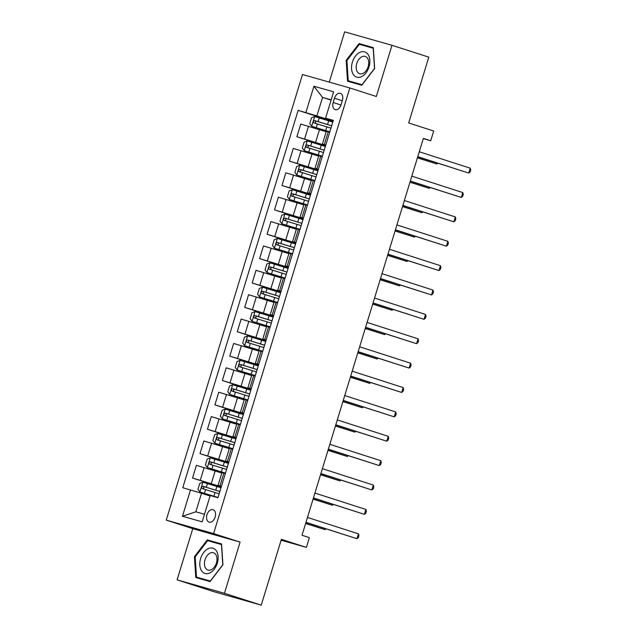<?xml version="1.0" encoding="UTF-8"?>
<svg xmlns="http://www.w3.org/2000/svg" width="637" height="637" viewBox="0 0 637 637"><rect width="100%" height="100%" fill="white"/><g stroke="black" fill="none" stroke-linecap="round" stroke-linejoin="round"><path stroke-width="0.96" d="M215.163 517.069A6.529 4.252 -72.2 0 0 213.069 509.696A6.529 4.252 -72.2 0 0 206.977 514.744A6.529 4.252 -72.2 0 0 209.071 522.117A6.529 4.252 -72.2 0 0 215.163 517.069M177.11 579.853L213.913 591.701L261.25 605.15L224.447 593.302L240.093 542.111L213.594 533.583L166.257 520.134L192.756 528.662L177.11 579.853L224.447 593.302M213.594 533.583L349.832 87.962L302.495 74.513L166.257 520.134M349.832 87.962L376.332 96.49L391.986 45.299L344.649 31.85L329.281 82.125M391.986 45.299L428.797 57.147L408.667 122.965L433.701 131.023L430.716 140.769L423.358 138.404L302.026 535.263L309.383 537.636L306.405 547.39L281.379 539.332L261.25 605.15M334.465 98.217L333.151 102.509A6.322 4.125 -72.2 0 0 335.181 109.66A6.322 4.125 -72.2 0 0 341.082 104.763L342.395 100.479A6.322 4.125 -72.2 0 0 340.365 93.328A6.322 4.125 -72.2 0 0 334.465 98.217L342.308 100.75M331.184 99.842L322.553 97.389L316.884 115.918L298.14 110.368L182.771 487.727L201.515 493.277L195.854 511.806L204.485 514.258M305.879 112.566L313.93 86.242L333.629 91.839L325.587 118.164L333.191 120.807M190.511 489.925L182.461 516.257L202.16 521.854L210.21 495.53L217.95 497.728L333.326 120.369L325.587 118.164M281.108 540.2L306.405 547.39M423.279 138.659L430.716 140.769M331.097 100.136L322.553 97.389L313.93 86.242M221.461 486.238L218.061 485.322L221.397 486.469M228.914 461.865L225.514 460.949L228.85 462.088M236.367 437.484L232.967 436.568L236.303 437.715M243.82 413.11L240.42 412.195L243.756 413.333M251.273 388.729L247.873 387.814L251.209 388.96M258.726 364.356L255.326 363.44L258.662 364.579M266.178 339.975L262.778 339.059L266.115 340.206M273.631 315.602L270.231 314.686L273.568 315.825M281.084 291.22L277.684 290.305L281.021 291.451M288.537 266.847L285.137 265.932L288.473 267.07M295.99 242.466L292.59 241.55L295.926 242.697M303.443 218.093L300.043 217.177L303.379 218.316M310.896 193.712L307.496 192.796L310.832 193.935M318.349 169.331L314.949 168.423L318.285 169.561M325.802 144.957L322.402 144.042L325.738 145.18M333.087 121.134L316.884 115.918M326.16 131.755L300.744 124.056L296.874 136.732L325.499 145.953M325.634 145.507L296.874 136.732M318.707 156.129L293.291 148.437L289.421 161.113L318.046 170.326M318.182 169.888L289.421 161.113M311.254 180.51L285.838 172.81L281.968 185.486L310.593 194.707M310.729 194.261L281.968 185.486M303.801 204.883L278.385 197.191L274.515 209.868L303.14 219.08M303.276 218.642L274.515 209.868M296.348 229.264L270.932 221.572L267.062 234.249L295.687 243.461M295.823 243.016L267.062 234.249M288.895 253.637L263.479 245.946L259.609 258.622L288.235 267.835M288.37 267.397L259.609 258.622M281.443 278.019L256.026 270.327L252.156 283.003L280.782 292.216M280.917 291.77L252.156 283.003M273.99 302.392L248.573 294.7L244.704 307.376L273.329 316.589M273.464 316.151L244.704 307.376M266.537 326.773L241.12 319.081L237.251 331.758L265.876 340.97M266.011 340.524L237.251 331.758M259.084 351.146L233.668 343.454L229.798 356.131L258.423 365.343M258.558 364.905L229.798 356.131M251.631 375.527L226.215 367.836L222.345 380.512L250.97 389.725M251.105 389.279L222.345 380.512M244.178 399.901L218.762 392.209L214.892 404.885L243.517 414.098M243.653 413.66L214.892 404.885M236.725 424.282L211.309 416.59L207.439 429.266L236.064 438.479M236.2 438.033L207.439 429.266M229.272 448.655L203.856 440.963L199.986 453.64L228.611 462.852M228.747 462.414L199.986 453.64M221.819 473.036L196.403 465.344L192.533 478.021L221.158 487.233M221.294 486.795L192.533 478.021M210.059 496.024L201.515 493.277M329.679 132.281L326.279 131.365L322.402 144.042M298.14 110.368L332.952 121.571M322.226 156.654L318.826 155.746L314.949 168.423M314.774 181.035L311.374 180.12L307.496 192.796M307.321 205.417L303.921 204.501L300.043 217.177M299.868 229.79L296.468 228.874L292.59 241.55M292.415 254.171L289.015 253.255L285.137 265.932M284.962 278.544L281.562 277.628L277.684 290.305M277.509 302.925L274.109 302.01L270.231 314.686M270.056 327.299L266.656 326.383L262.778 339.059M262.603 351.68L259.203 350.764L255.326 363.44M255.15 376.053L251.75 375.137L247.873 387.814M247.697 400.434L244.297 399.518L240.42 412.195M240.245 424.807L236.845 423.892L232.967 436.568M232.792 449.189L229.392 448.273L225.514 460.949M225.339 473.562L221.939 472.654L218.061 485.322M182.461 516.257L195.854 511.806M346.162 60.364L347.539 81.21L361.792 85.262L374.675 68.47L373.298 47.624L359.045 43.571L346.162 60.364L346.902 60.603L359.379 44.311L373.194 48.237L374.524 68.438L362.047 84.705L348.232 80.78L346.902 60.587M240.093 542.111L192.756 528.662M210.051 581.581L222.934 564.788L221.557 543.942L207.304 539.889L194.42 556.69L195.798 577.528L210.051 581.581M373.314 47.863L364.969 45.904M353.678 82.531L353.702 82.961M365.224 45.561L359.045 43.571M221.572 544.181L213.228 542.222M201.937 578.858L201.961 579.288M195.161 556.921L194.42 556.69M213.491 541.88L207.304 539.889M417.745 156.758L468.744 173.057L417.776 156.654M470.233 168.176L470.743 169.983L470.146 171.934L468.744 173.057L470.233 168.176L419.265 151.773M332.793 122.097L314.71 116.555L311.549 117.773L309.765 123.626L311.724 126.301L329.815 131.843M311.724 126.301L329.799 131.891M331.662 125.8L314.718 120.584C313.253 121.006 313.014 121.786 314.001 122.925L330.945 128.141M417.41 157.857L436.759 163.964L437.062 162.976M316.119 123.61C314.877 122.392 315.116 121.611 316.836 121.269L331.646 125.847M417.442 157.753L436.759 163.964L437.73 163.191M410.292 181.139L461.292 197.43L410.324 181.027M462.781 192.557L463.29 194.365L462.693 196.315L461.292 197.43L462.781 192.557L411.813 176.154M402.839 205.512L453.839 221.811L402.871 205.409M455.328 216.93L455.837 218.738L455.24 220.689L453.839 221.811L455.328 216.93L404.36 200.528M395.386 229.893L446.386 246.185L395.418 229.782M447.875 241.312L448.384 243.119L447.787 245.07L446.386 246.185L447.875 241.312L396.907 224.909M325.34 146.47L307.257 140.928L304.096 142.155L302.312 147.999L304.271 150.682L322.362 156.224M304.271 150.682L322.346 156.272M324.209 150.181L307.265 144.965C305.8 145.387 305.561 146.168 306.548 147.306L323.492 152.514M409.957 182.238L429.306 188.345L429.609 187.358M308.666 147.991C307.424 146.765 307.663 145.992 309.383 145.65L324.193 150.228M409.989 182.126L429.306 188.345L430.278 187.573M317.887 170.851L299.804 165.309L296.643 166.528L294.859 172.38L296.818 175.056L314.909 180.597M296.818 175.056L314.893 180.645M316.756 174.554L299.812 169.338C298.347 169.761 298.108 170.541 299.095 171.679L316.04 176.895M402.504 206.611L421.853 212.718L422.156 211.731M301.213 172.364C299.971 171.146 300.21 170.366 301.93 170.023L316.74 174.602M402.536 206.507L421.853 212.718L422.825 211.946M310.434 195.225L292.351 189.683L289.19 190.909L287.406 196.753L289.365 199.437L307.456 204.979M289.365 199.437L307.44 205.026M309.303 198.935L292.359 193.72C290.894 194.142 290.655 194.922 291.642 196.061L308.587 201.276M395.051 230.992L414.4 237.099L414.703 236.112M293.761 196.745C292.518 195.527 292.757 194.747 294.477 194.404L309.287 198.983M395.083 230.881L414.4 237.099L415.372 236.327M387.933 254.267L438.933 270.566L387.965 254.163M440.422 265.685L440.931 267.492L440.334 269.443L438.933 270.566L440.422 265.685L389.454 249.282M302.981 219.606L284.898 214.064L281.737 215.282L279.954 221.135L281.912 223.81L300.003 229.352M281.912 223.81L299.987 229.4M301.85 223.308L284.906 218.101C283.441 218.515 283.202 219.295 284.19 220.434L301.134 225.649M387.599 255.365L406.947 261.473L407.25 260.485M286.308 221.119C285.065 219.9 285.304 219.12 287.024 218.778L301.834 223.356M387.63 255.262L406.947 261.473L407.919 260.7M361.513 76.671A13.258 8.639 -72.2 0 0 369.85 60.22A13.258 8.639 -72.2 0 0 359.913 52.353A13.258 8.639 -72.2 0 0 351.576 68.804A13.258 8.639 -72.2 0 0 361.513 76.671M363.002 73.398A9.077 5.916 -72.2 0 0 368.632 64.488A9.077 5.916 -72.2 0 0 365.24 56.43A9.077 5.916 -72.2 0 0 361.904 56.749A9.077 5.916 -72.2 0 0 356.282 65.659A9.077 5.916 -72.2 0 0 359.674 73.709A9.077 5.916 -72.2 0 0 363.002 73.398M362.047 84.928L348.232 80.78M200.655 558.466A13.258 8.639 -72.2 0 0 205.098 573.507A13.258 8.639 -72.2 0 0 217.289 563.196A13.258 8.639 -72.2 0 0 212.846 548.154A13.258 8.639 -72.2 0 0 200.655 558.466M205.018 559.78A9.077 5.916 -72.2 0 0 207.933 570.035A9.077 5.916 -72.2 0 0 216.405 563.012A9.077 5.916 -72.2 0 0 213.499 552.757A9.077 5.916 -72.2 0 0 205.018 559.78M210.306 581.255L196.491 577.106L195.161 556.905L207.638 540.638L221.453 544.563L222.783 564.756L210.306 581.032L196.491 577.106M380.48 278.648L431.48 294.939L380.512 278.536M432.969 290.066L433.478 291.873L432.881 293.824L431.48 294.939L432.969 290.066L382.001 273.663M373.027 303.029L424.027 319.32L373.059 302.917M425.516 314.439L426.026 316.247L425.428 318.197L424.027 319.32L425.516 314.439L374.548 298.036M365.574 327.402L416.574 343.693L365.606 327.291M418.063 338.82L418.573 340.628L417.976 342.579L416.574 343.693L418.063 338.82L367.095 322.418M358.121 351.783L409.121 368.075L358.153 351.672M410.61 363.201L411.12 365.001L410.523 366.952L409.121 368.075L410.61 363.201L359.642 346.791M350.668 376.156L401.668 392.448L350.7 376.045M403.157 387.575L403.667 389.382L403.07 391.333L401.668 392.448L403.157 387.575L352.189 371.172M295.528 243.979L277.445 238.437L274.284 239.663L272.501 245.508L274.459 248.191L292.55 253.733M274.459 248.191L292.534 253.781M294.398 247.689L277.453 242.474C275.988 242.896 275.749 243.676 276.737 244.815L293.681 250.03M380.146 279.747L399.495 285.854L399.797 284.866M278.855 245.5C277.613 244.282 277.851 243.501 279.571 243.159L294.382 247.737M380.178 279.635L399.495 285.854L400.466 285.081M288.075 268.36L269.992 262.818L266.831 264.037L265.048 269.889L267.007 272.564L285.097 278.106M267.007 272.564L285.081 278.154M286.945 272.063L270 266.855C268.535 267.269 268.296 268.05 269.284 269.188L286.228 274.404M372.693 304.12L392.042 310.227L392.344 309.24M271.402 269.873C270.16 268.655 270.399 267.874 272.118 267.532L286.929 272.11M372.725 304.016L392.042 310.227L393.013 309.455M280.622 292.733L262.54 287.191L259.378 288.418L257.595 294.27L259.554 296.946L277.644 302.487M259.554 296.946L277.628 302.535M279.492 296.444L262.548 291.228C261.082 291.65 260.844 292.431 261.831 293.569L278.775 298.785M365.24 328.501L384.589 334.608L384.891 333.621M263.949 294.254C262.707 293.036 262.946 292.256 264.666 291.913L279.476 296.492M365.272 328.389L384.589 334.608L385.56 333.836M273.169 317.115L255.087 311.573L251.926 312.791L250.142 318.643L252.101 321.319L270.192 326.861M252.101 321.319L270.176 326.916M272.039 320.817L255.095 315.61C253.63 316.032 253.391 316.804 254.378 317.951L271.322 323.158M357.787 352.874L377.136 358.981L377.438 357.994M256.496 318.627C255.254 317.409 255.493 316.629 257.213 316.286L272.023 320.865M357.819 352.771L377.136 358.981L378.107 358.209M265.717 341.488L247.634 335.946L244.473 337.172L242.689 343.024L244.648 345.7L262.739 351.242M244.648 345.7L262.723 351.29M264.586 345.198L247.642 339.983C246.177 340.405 245.938 341.185 246.925 342.324L263.869 347.539M350.334 377.255L369.683 383.363L369.986 382.375M249.043 343.009C247.801 341.79 248.04 341.01 249.76 340.668L264.57 345.246M350.366 377.144L369.683 383.363L370.654 382.59M343.216 400.538L394.215 416.829L343.247 400.426M395.704 411.956L396.214 413.755L395.617 415.706L394.215 416.829L395.704 411.956L344.736 395.553M258.264 365.869L240.181 360.327L237.02 361.545L235.236 367.398L237.195 370.073L255.286 375.615M237.195 370.073L255.27 375.671M257.133 369.571L240.189 364.364C238.724 364.786 238.485 365.566 239.472 366.705L256.416 371.912M342.881 401.628L362.23 407.736L362.533 406.748M241.59 367.382C240.348 366.164 240.587 365.383 242.307 365.041L257.117 369.619M342.913 401.525L362.23 407.736L363.201 406.963M335.763 424.911L386.763 441.202L335.795 424.799M388.252 436.329L388.761 438.137L388.164 440.087L386.763 441.202L388.252 436.329L337.284 419.926M250.811 390.242L232.728 384.7L229.567 385.926L227.783 391.779L229.742 394.454L247.833 399.996M229.742 394.454L247.817 400.044M249.68 393.953L232.736 388.737C231.271 389.159 231.032 389.94 232.019 391.078L248.963 396.294M335.428 426.01L354.777 432.117L355.08 431.13M234.137 391.763C232.895 390.545 233.134 389.764 234.854 389.422L249.664 394M335.46 425.898L354.777 432.117L355.749 431.345M328.31 449.292L379.31 465.583L328.342 449.181M380.799 460.71L381.308 462.51L380.711 464.461L379.31 465.583L380.799 460.71L329.831 444.308M243.358 414.623L225.275 409.081L222.114 410.3L220.33 416.152L222.289 418.827L240.38 424.377M222.289 418.827L240.364 424.425M242.227 418.326L225.283 413.118C223.818 413.54 223.579 414.321 224.566 415.459L241.511 420.667M327.975 450.391L347.324 456.49L347.627 455.503M226.684 416.136C225.442 414.918 225.681 414.138 227.401 413.795L242.211 418.374M328.007 450.279L347.324 456.49L348.296 455.718M320.857 473.665L371.857 489.957L320.889 473.554M373.346 485.083L373.855 486.891L373.258 488.842L371.857 489.957L373.346 485.083L322.378 468.681M235.905 438.997L217.822 433.455L214.661 434.681L212.877 440.533L214.836 443.209L232.927 448.751M214.836 443.209L232.911 448.798M234.774 442.707L217.83 437.492C216.365 437.914 216.126 438.694 217.113 439.833L234.058 445.048M320.522 474.764L339.871 480.871L340.174 479.884M219.232 440.517C217.989 439.299 218.228 438.519 219.948 438.176L234.758 442.755M320.554 474.653L339.871 480.871L340.843 480.099M313.404 498.046L364.404 514.338L313.436 497.935M365.893 509.465L366.402 511.264L365.805 513.215L364.404 514.338L365.893 509.465L314.925 493.062M228.452 463.378L210.369 457.836L207.208 459.054L205.425 464.906L207.383 467.582L225.474 473.132M207.383 467.582L225.458 473.18M227.321 467.08L210.377 461.873C208.912 462.295 208.673 463.075 209.661 464.214L226.605 469.421M313.07 499.145L332.418 505.252L332.721 504.257M211.779 464.891C210.536 463.672 210.775 462.892 212.495 462.55L227.305 467.128M313.101 499.034L332.418 505.252L333.39 504.472M305.951 522.42L356.951 538.711L305.983 522.308M358.44 533.838L358.95 535.645L358.352 537.596L356.951 538.711L358.44 533.838L307.472 517.435M220.999 487.751L202.916 482.209L199.755 483.435L197.972 489.288L199.93 491.963L218.021 497.505M199.93 491.963L218.005 497.553M219.869 491.461L202.924 486.246C201.459 486.668 201.22 487.448 202.208 488.587L219.152 493.802M305.617 523.518L324.966 529.626L325.268 528.638M204.326 489.272C203.084 488.053 203.322 487.273 205.042 486.931L219.853 491.509M305.649 523.407L324.966 529.626L325.937 528.853M315.618 142.282L319.495 129.606M308.165 166.663L312.042 153.987M300.712 191.036L304.59 178.36M293.259 215.417L297.137 202.741M285.806 239.791L289.684 227.114M278.353 264.172L282.231 251.496M270.9 288.545L274.778 275.869M263.447 312.926L267.325 300.25M255.994 337.299L259.872 324.623M248.541 361.681L252.419 349.004M241.089 386.062L244.966 373.386M233.636 410.435L237.513 397.759M226.183 434.816L230.061 422.14M218.73 459.189L222.608 446.513M211.277 483.571L215.155 470.894M304.613 138.938L308.483 126.261M324.313 144.535L328.19 131.859M316.86 168.909L320.737 156.232M297.161 163.311L301.03 150.635M309.407 193.29L313.285 180.613M289.708 187.692L293.577 175.016M301.954 217.663L305.832 204.987M282.255 212.065L286.124 199.389M294.501 242.044L298.379 229.368M274.802 236.446L278.672 223.77M287.048 266.417L290.926 253.741M267.349 260.82L271.219 248.143M279.595 290.798L283.473 278.122M259.896 285.201L263.766 272.525M272.142 315.172L276.02 302.495M252.443 309.574L256.313 296.898M264.689 339.553L268.567 326.877M244.99 333.955L248.86 321.279M257.237 363.926L261.114 351.25M237.537 358.328L241.407 345.652M249.784 388.307L253.661 375.631M230.084 382.71L233.954 370.033M242.331 412.68L246.208 400.004M222.632 407.083L226.501 394.407M234.878 437.062L238.756 424.385M215.179 431.464L219.048 418.788M227.425 461.435L231.303 448.767M207.726 455.837L211.595 443.161M219.972 485.816L223.85 473.14M200.273 480.218L204.143 467.542M340.994 105.033L333.151 102.509M314.63 116.579L311.676 126.237M326.837 126.859L325.698 130.569M328.684 120.815L327.553 124.518M317.393 123.952L316.255 127.655M319.241 117.909L318.102 121.611M316.836 121.269L314.718 120.584M307.177 140.96L304.223 150.611M319.384 151.24L318.245 154.942M321.231 145.196L320.1 148.899M309.94 148.325L308.802 152.036M311.788 142.282L310.649 145.984M309.383 145.65L307.265 144.965M299.724 165.333L296.77 174.992M311.931 175.613L310.792 179.323M313.778 169.569L312.648 173.28M302.487 172.707L301.349 176.409M304.335 166.663L303.196 170.366M301.93 170.023L299.812 169.338M292.272 189.715L289.317 199.365M304.478 199.994L303.339 203.697M306.325 193.951L305.195 197.653M295.035 197.08L293.896 200.79M296.882 191.036L295.743 194.739M294.477 194.404L292.359 193.72M284.819 214.088L281.865 223.746M297.025 224.367L295.887 228.078M298.872 218.324L297.742 222.034M287.582 221.461L286.443 225.164M289.429 215.417L288.29 219.12M287.024 218.778L284.906 218.101M277.366 238.469L274.412 248.119M289.572 248.748L288.434 252.451M291.42 242.705L290.289 246.408M280.129 245.834L278.99 249.545M281.976 239.791L280.837 243.501M279.571 243.159L277.453 242.474M269.913 262.842L266.959 272.501M282.119 273.122L280.981 276.832M283.967 267.078L282.836 270.789M272.676 270.215L271.537 273.918M274.523 264.172L273.384 267.874M272.118 267.532L270 266.855M262.46 287.223L259.506 296.874M274.666 297.503L273.528 301.205M276.514 291.459L275.383 295.162M265.223 294.589L264.084 298.299M267.07 288.545L265.932 292.256M264.666 291.913L262.548 291.228M255.007 311.597L252.053 321.255M267.214 321.884L266.075 325.587M269.061 315.833L267.93 319.543M257.77 318.97L256.631 322.672M259.617 312.926L258.479 316.629M257.213 316.286L255.095 315.61M247.554 335.978L244.6 345.628M259.761 346.257L258.622 349.96M261.608 340.214L260.477 343.916M250.317 343.343L249.178 347.054M252.164 337.299L251.026 341.01M249.76 340.668L247.642 339.983M240.101 360.359L237.147 370.009M252.308 370.638L251.169 374.341M254.155 364.587L253.024 368.297M242.864 367.724L241.726 371.427M244.712 361.681L243.573 365.383M242.307 365.041L240.189 364.364M232.648 384.732L229.694 394.383M244.855 395.012L243.716 398.714M246.702 388.968L245.571 392.671M235.411 392.105L234.273 395.808M237.259 386.054L236.12 389.764M234.854 389.422L232.736 388.737M225.195 409.113L222.241 418.764M237.402 419.393L236.263 423.095M239.249 413.341L238.119 417.052M227.958 416.479L226.82 420.181M229.806 410.435L228.667 414.138M227.401 413.795L225.283 413.118M217.743 433.486L214.788 443.137M229.949 443.766L228.81 447.469M231.796 437.723L230.666 441.425M220.506 440.86L219.367 444.562M222.353 434.808L221.214 438.519M219.948 438.176L217.83 437.492M210.29 457.868L207.336 467.518M222.496 468.147L221.358 471.85M224.343 462.096L223.213 465.806M213.053 465.233L211.914 468.936M214.9 459.189L213.761 462.892M212.495 462.55L210.377 461.873M202.837 482.241L199.883 491.891M215.043 492.52L213.905 496.231M216.891 486.477L215.76 490.179M205.6 489.614L204.461 493.317M207.447 483.563L206.308 487.273M205.042 486.931L202.924 486.246"/></g></svg>
